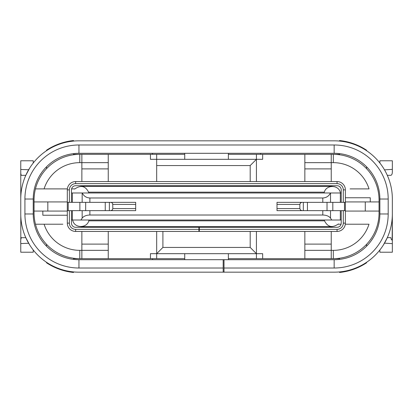 <?xml version="1.0" encoding="UTF-8"?>
<svg xmlns="http://www.w3.org/2000/svg" width="413" height="413" viewBox="0 0 413 413"><rect width="100%" height="100%" fill="white"/><g stroke="black" fill="none" stroke-linecap="round" stroke-linejoin="round"><path stroke-width="0.62" d="M71.47 202.344L71.47 192.99L82.27 192.99C83.824 196.154 86.363 197.817 89.884 197.982L322.801 197.982C326.327 197.817 328.867 196.154 330.421 192.99L82.27 192.99M89.884 210.656L89.884 215.018C86.255 215.127 83.684 216.175 82.166 218.157L80.933 220.01L72.363 220.01L72.363 210.656M110.746 202.344L135.686 202.344L135.686 208.58L112.826 208.58L112.708 203.733L112.042 202.798L110.978 202.355L67.314 202.344L67.314 189.877A8.312 8.312 0 0 1 75.625 181.56L337.065 181.56L337.065 183.64A6.236 6.236 0 0 1 343.296 189.877L345.376 189.877A8.312 8.312 0 0 0 337.065 181.56M72.363 220.01L71.47 220.01L71.47 223.123A4.156 4.156 0 0 0 75.625 227.284L198.906 227.284L198.906 231.44L75.625 231.44A8.312 8.312 0 0 1 67.314 223.123L67.314 210.656L110.978 210.645L112.372 209.876L112.826 208.58M80.933 220.01L331.753 220.01L330.519 218.157C329.006 216.175 326.435 215.127 322.801 215.018L322.801 210.656M89.884 215.018L322.801 215.018M198.906 227.284L337.065 227.284A4.156 4.156 0 0 0 341.221 223.123L341.221 210.656L341.221 220.01L331.753 220.01M71.47 192.99L71.47 189.877A4.156 4.156 0 0 1 75.625 185.716L337.065 185.716A4.156 4.156 0 0 1 341.221 189.877L341.221 202.344L341.221 192.99L330.421 192.99M135.686 208.58L135.686 210.656L110.746 210.656M71.47 220.01L71.47 210.656M112.826 204.42L135.686 204.42M332.811 202.344L332.811 210.656L345.376 210.656L345.376 202.344L327.024 202.344L327.024 210.656L307.437 210.656L307.437 202.344L327.024 202.344M303.318 210.656L303.318 202.344L277.004 202.344L277.004 210.656L307.437 210.656M303.318 202.344L307.437 202.344M301.939 210.656L300.473 210.047L299.864 208.58L277.004 208.58M277.004 204.42L299.864 204.42L299.864 208.58M301.939 202.344L300.473 202.953L299.864 204.42M332.811 210.656L327.024 210.656M67.314 210.656L67.314 202.344M199.319 227.284L199.319 229.36L337.065 229.36A6.236 6.236 0 0 0 343.296 223.123L343.296 210.656M343.296 202.344L343.296 189.877M198.906 231.44L337.065 231.44A8.312 8.312 0 0 0 345.376 223.123L345.376 189.877M198.906 229.36L75.625 229.36A6.236 6.236 0 0 1 69.389 223.123L69.389 210.656M69.389 202.344L69.389 189.877A6.236 6.236 0 0 1 75.625 183.64L337.065 183.64M199.319 231.44L199.319 229.36M334.153 272.172L78.95 272.172A58.192 58.192 0 0 1 20.764 213.98L20.764 199.02A58.192 58.192 0 0 1 78.95 140.828L334.153 140.828A58.192 58.192 0 0 1 392.345 199.02L392.345 213.996A58.192 58.192 0 0 1 334.153 272.172M223.18 272.172L223.18 259.7L334.153 259.7L334.153 268.016L224.011 268.016L224.011 272.172M383.372 245.023L387.301 237.671L390.796 237.583C391.256 239.726 391.725 240.443 392.195 239.721L392.319 239.525M223.18 268.016L78.95 268.016A54.031 54.031 0 0 1 24.919 213.98L24.919 199.02A54.031 54.031 0 0 1 78.95 144.984L334.153 144.984A54.031 54.031 0 0 1 388.189 199.02L388.189 213.98A54.031 54.031 0 0 1 334.153 268.016M224.011 268.016L224.011 259.7M223.18 259.7L78.95 259.7A45.719 45.719 0 0 1 33.231 213.98L33.231 199.02A45.719 45.719 0 0 1 78.95 153.3L334.153 153.3A45.719 45.719 0 0 1 379.872 199.02L379.872 213.98A45.719 45.719 0 0 1 334.153 259.7M371.111 240.898L373.383 237.465M392.345 240.459L392.345 252.219L379.872 252.219L379.872 249.979M379.846 197.419L379.872 214.347M379.872 163.021L379.872 160.781L392.345 160.781L392.345 169.345M392.324 215.416L392.371 240.567M392.345 240.521L392.324 238.781M390.894 175.319L390.786 175.329C391.916 175.112 392.433 173.615 392.345 170.832L392.345 169.418M392.345 160.781L392.345 167.012M384.508 243.143L392.345 243.644M392.329 215.127A58.192 58.192 0 0 1 387.301 237.671A58.192 58.192 0 0 0 392.329 215.127M388.189 213.98L379.872 213.98L379.872 199.02L388.189 199.02M384.508 169.851L392.34 169.376M20.805 227.718L20.795 221.048M390.786 175.329L387.301 175.329A58.192 58.192 0 0 1 392.345 198.756L392.345 198.761A58.192 58.192 0 0 0 387.301 175.329M41.992 172.102L39.725 175.535M20.82 196.361A57.453 57.448 121.4 0 1 22.86 183.537M29.731 167.977L25.802 175.329L21.59 175.349C20.975 175.226 20.696 173.728 20.764 170.858L20.764 199.143M20.764 213.857L20.764 214.125A58.192 58.192 76.6 0 1 20.764 213.98L20.764 199.128M20.789 215.731L20.82 237.697L25.802 237.671L29.731 245.023M33.231 214.275L33.247 197.791M28.667 169.738L20.764 169.475L20.764 170.858M33.231 163.021L33.231 160.781L20.764 160.781L20.764 169.475M33.231 249.979L33.231 252.219L20.764 252.219L20.764 243.562L28.662 243.262M20.764 242.121L20.764 243.556M20.82 237.697L20.707 242.116M20.65 242.116C20.738 239.272 21.048 237.78 21.584 237.635M350.11 188.896L369.026 188.896A37.407 37.407 0 0 0 333.322 162.65L333.322 154.338L339.558 154.338L333.322 154.338A45.719 45.719 0 0 1 379.041 200.057L379.041 201.926L345.376 201.926L370.265 201.926L370.265 197.77L345.376 197.77M34.062 206.706L34.062 201.926L67.314 201.926M331.241 244.114L304.851 244.114L304.851 231.44M345.304 224.223L368.99 224.223A37.407 37.407 0 0 1 333.322 250.35L304.851 250.35L304.851 244.114M250.195 181.56L250.195 165.561L256.427 159.325L262.663 159.325L262.663 154.338L304.851 154.338L304.851 162.65L333.322 162.65M80.819 186.34L332.284 186.34M256.427 181.56L256.427 154.338L262.663 154.338M250.195 186.34L250.195 185.716M256.427 186.34L256.427 185.716M81.862 181.56L81.862 154.338L184.73 154.338M228.374 154.338L256.427 154.338M304.851 154.338L331.241 154.338L331.241 181.56M333.322 154.338L331.241 154.338M73.545 153.621L73.545 154.338L79.714 154.338M81.862 154.338L79.781 154.338L79.781 162.65L108.252 162.65L108.252 154.338L108.252 181.56M156.677 181.56L156.677 165.561L250.195 165.561M156.677 185.716L156.677 186.34M304.851 186.34L304.851 185.716M304.851 181.56L304.851 162.65M81.862 186.34L81.862 185.716M67.371 188.896L44.077 188.896A37.407 37.407 0 0 1 79.781 162.65M74.825 188.896L71.588 188.896M81.862 231.44L81.862 250.35L79.781 250.35A37.407 37.407 0 0 1 44.114 224.223L35.477 224.223A45.719 45.719 0 0 1 34.062 212.943L34.062 200.057A45.719 45.719 0 0 1 79.781 154.338M256.427 258.662L256.427 253.675L262.663 253.675L262.663 258.662L228.374 258.662M338.159 224.223L341.071 224.223M331.241 231.44L331.241 258.662L262.663 258.662M331.241 186.34L331.241 185.716M150.44 154.338L150.44 159.325L256.427 159.325M73.545 141.081L73.545 140.528A60.267 60.267 0 0 0 46.53 150.208L46.53 150.699M46.53 166.78L46.53 168.68M44.077 188.896L35.446 188.896L44.077 188.896M156.677 154.338L156.677 165.561M108.252 185.716L108.252 186.34M81.862 168.886L108.252 168.886M304.851 168.886L331.241 168.886M333.353 258.662L331.241 258.662L333.322 258.662L333.322 250.35M304.851 250.35L304.851 258.662M339.558 141.081L339.558 140.528A60.267 60.267 0 0 1 366.574 150.208L366.574 150.699M366.574 168.68L366.574 166.78M339.558 154.338L339.558 153.621M365.278 201.926L365.278 211.074M331.241 226.66L331.241 227.284M88.749 192.159L324.355 192.159M184.73 153.3L184.73 159.325M228.374 159.325L228.374 153.3M88.965 192.99C85.77 185.938 81.005 184.632 74.66 189.071M340.426 192.99C339.099 184.374 325.465 184.374 324.138 192.99M260.588 154.338L260.588 153.3M152.521 154.338L152.521 153.3M34.062 211.074L67.314 211.074L42.838 211.074L42.838 215.23L67.314 215.23M379.041 206.293L379.041 211.074L345.376 211.074M47.825 211.074L47.825 201.926M72.678 220.01C74.004 228.626 87.639 228.626 88.965 220.01M332.284 226.66L80.819 226.66M79.781 250.35L79.781 258.662L73.545 258.662L79.781 258.662A45.719 45.719 0 0 1 35.477 224.223L62.853 224.223M81.862 226.66L81.862 227.284M324.355 220.841L88.749 220.841M324.138 220.01C327.333 227.062 332.098 228.368 338.443 223.929M339.558 259.379L339.558 258.662L333.322 258.662A45.719 45.719 0 0 0 379.041 212.943L379.041 201.926M366.574 262.301L366.574 262.792A60.267 60.267 0 0 1 339.558 272.472L339.558 271.919M108.252 258.662L81.862 258.662L81.862 250.35L108.252 250.35L108.252 258.662L184.73 258.662M79.781 258.662L81.862 258.662M152.521 258.662L152.521 259.7M46.53 244.32L46.53 246.22M46.53 262.301L46.53 262.792A60.267 60.267 0 0 0 73.545 272.472L73.545 271.919M73.545 258.662L73.545 259.379M108.252 231.44L108.252 244.114L81.862 244.114M108.252 226.66L108.252 227.284M156.677 231.44L156.677 253.675L256.427 253.675L250.195 247.439L250.195 231.44M162.908 231.44L162.908 247.439L156.677 253.675L150.44 253.675L150.44 258.662M184.73 259.7L184.73 253.814M228.374 253.788L228.374 259.7M156.677 253.675L156.677 258.662M156.677 226.66L156.677 227.284M250.195 227.284L250.195 226.66M256.427 253.675L256.427 231.44M256.427 227.284L256.427 226.66M162.908 247.439L250.195 247.439M162.908 226.66L162.908 227.284M108.252 244.114L108.252 250.35M366.574 246.22L366.574 244.32M304.851 227.284L304.851 226.66M82.166 202.344L82.166 192.99M72.363 202.344L72.363 192.99M82.166 210.656L82.166 218.157M85.667 210.656L85.667 202.344M105.248 202.344L105.248 210.656M68.207 210.656L68.207 202.344M79.874 210.656L79.874 202.344M330.519 218.157L330.519 210.656M340.327 210.656L340.327 220.01M330.519 192.99L330.519 202.344M340.327 202.344L340.327 192.99M109.373 202.344L109.373 210.656M344.483 210.656L344.483 202.344M89.884 202.344L89.884 197.982M322.801 197.982L322.801 202.344M343.296 223.123L345.376 223.123M75.625 231.44L75.625 229.36M75.625 183.64L75.625 181.56M69.389 189.877L67.314 189.877M69.389 223.123L67.314 223.123M337.065 229.36L337.065 231.44M334.153 144.984L334.153 153.3M78.95 153.3L78.95 144.984M33.231 199.02L24.919 199.02M33.231 213.98L24.919 213.98M78.95 268.016L78.95 259.7M392.345 238.332L392.345 213.857M392.335 214.812L392.159 239.566L392.335 214.812M392.345 212.664L392.345 212.019M379.872 213.578L379.872 210.904M379.872 199.902L379.872 202.84M379.872 202.096L379.872 199.02M379.872 213.98L379.872 202.05M33.231 210.403L33.231 209.613M33.231 201.343L33.231 199.98M20.918 237.692L20.774 239.767"/></g></svg>
